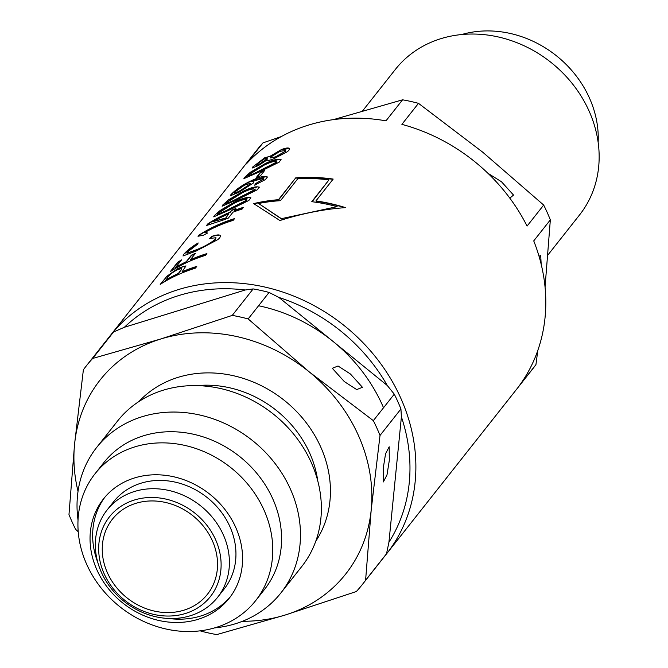 <?xml version="1.0" encoding="UTF-8"?>
<svg xmlns="http://www.w3.org/2000/svg" width="668" height="668" viewBox="0 0 668 668"><rect width="100%" height="100%" fill="white"/><g stroke="black" fill="none" stroke-linecap="round" stroke-linejoin="round"><path stroke-width="1" d="M350.391 373.971L362.457 387.298L356.712 389.586L344.354 381.62L332.297 368.293L338.041 366.006L350.391 373.971M383.257 468.176L385.561 453.781L389.185 446.775L389.294 460.536L386.989 474.931L383.365 481.937L383.257 468.176M183.9 610.193A60.563 52.655 -141.7 0 0 207.414 594.311A60.563 52.655 -141.7 0 0 204.007 526.943A60.563 52.655 -141.7 0 0 135.88 503.33A60.563 52.655 -141.7 0 0 112.374 519.22A60.563 52.655 -141.7 0 0 115.773 586.579A60.563 52.655 -141.7 0 0 183.9 610.193M134.385 500.015A64.32 55.92 -141.7 0 0 104.233 573.937A64.32 55.92 -141.7 0 0 185.395 613.508A64.32 55.92 -141.7 0 0 215.555 539.594A64.32 55.92 -141.7 0 0 134.385 500.015M134.452 491.489A70.424 61.222 -141.7 0 0 107.114 509.968A70.424 61.222 -141.7 0 0 111.072 588.291A70.424 61.222 -141.7 0 0 190.297 615.754A70.424 61.222 -141.7 0 0 217.626 597.284A70.424 61.222 -141.7 0 0 213.677 518.952A70.424 61.222 -141.7 0 0 134.452 491.489M217.626 597.284L224.172 588.992A70.424 61.222 -141.7 0 0 220.223 510.661A70.424 61.222 -141.7 0 0 140.998 483.206A70.424 61.222 -141.7 0 0 113.669 501.676L107.114 509.968M198.087 619.32A80.127 69.656 -141.7 0 0 229.182 598.303A80.127 69.656 -141.7 0 0 224.69 509.183A80.127 69.656 -141.7 0 0 134.544 477.937A80.127 69.656 -141.7 0 0 103.448 498.954A80.127 69.656 -141.7 0 0 107.949 588.082A80.127 69.656 -141.7 0 0 198.087 619.32M168.687 618.476A80.127 69.656 -141.7 0 0 200.692 616.021A80.127 69.656 -141.7 0 0 230.46 596.633M134.769 446.9A102.346 88.978 -141.7 0 0 95.048 473.746A102.346 88.978 -141.7 0 0 100.793 587.581A102.346 88.978 -141.7 0 0 215.931 627.494A102.346 88.978 -141.7 0 0 255.652 600.649A102.346 88.978 -141.7 0 0 249.907 486.805A102.346 88.978 -141.7 0 0 134.769 446.9M255.652 600.649L264.453 589.51A102.346 88.978 -141.7 0 0 258.708 475.666A102.346 88.978 -141.7 0 0 143.57 435.761A102.346 88.978 -141.7 0 0 103.849 462.607L95.048 473.746M214.52 627.912A117.368 102.037 -141.7 0 0 235.286 623.787A117.368 102.037 -141.7 0 0 280.844 593A117.368 102.037 -141.7 0 0 274.256 462.448A117.368 102.037 -141.7 0 0 142.217 416.682A117.368 102.037 -141.7 0 0 96.66 447.468A117.368 102.037 -141.7 0 0 78.031 520.071M280.844 593L301.744 566.539A117.368 102.037 -141.7 0 0 295.156 435.995A117.368 102.037 -141.7 0 0 163.117 390.229A117.368 102.037 -141.7 0 0 117.56 421.015L96.66 447.468M242.426 621.282A156.496 136.047 -141.7 0 0 284.935 615.103L356.336 591.539A176.051 153.055 -141.7 0 0 362.632 584.149L383.557 557.663A176.051 153.055 -141.7 0 0 386.521 553.755L388.935 542.207L401.401 416.882L400.934 408.975A176.051 153.055 -141.7 0 0 394.27 394.162L387.298 385.503L278.932 297.452L269.087 292.442A176.051 153.055 -141.7 0 0 253.164 288.918L245.223 289.987L124.39 327.27L113.568 331.979A176.051 153.055 -141.7 0 0 107.281 339.369L86.356 365.855A176.051 153.055 -141.7 0 0 83.383 369.755L74.574 444.178A156.496 136.047 -141.7 0 0 78.031 491.389M113.568 331.979L92.643 358.466L160.838 338.968A156.496 136.047 -141.7 0 0 74.574 444.178L68.979 514.544A176.051 153.055 -141.7 0 0 75.634 529.357L78.223 531.728M92.643 358.466A176.051 153.055 -141.7 0 0 86.356 365.855M269.087 292.442L248.154 318.928A176.051 153.055 -141.7 0 0 232.239 315.405L253.164 288.918M400.934 408.975L380.009 435.461A176.051 153.055 -141.7 0 0 373.345 420.648L394.27 394.162M362.632 584.149A176.051 153.055 -141.7 0 0 365.596 580.241L386.521 553.755M200.826 631.076A176.051 153.055 -141.7 0 0 216.741 634.6L284.935 615.103A156.496 136.047 -141.7 0 0 371.199 509.884A156.496 136.047 -141.7 0 0 309.15 371.817A156.496 136.047 -141.7 0 0 160.838 338.968L232.239 315.405M248.154 318.928L309.15 371.817L373.345 420.648M380.009 435.461L371.199 509.884L365.596 580.241M104.776 497.334A80.127 69.656 -141.7 0 0 97.812 562.481M509.818 198.137L513.533 195.073L501.476 181.746L487.957 173.304M598.152 142.376A102.346 88.978 -141.7 0 0 461.663 34.536M547.894 255.009L579.523 214.979A117.368 102.037 -141.7 0 0 572.935 84.435A117.368 102.037 -141.7 0 0 440.888 38.669A117.368 102.037 -141.7 0 0 395.339 69.455L362.607 110.88M388.935 542.207A171.359 148.972 -141.7 0 0 401.401 416.882M387.298 385.503A171.359 148.972 -141.7 0 0 278.932 297.452M245.223 289.987A171.359 148.972 -141.7 0 0 178.915 295.515A171.359 148.972 -141.7 0 0 124.39 327.27M384.977 555.826A176.051 153.055 -141.7 0 0 386.43 554.022A176.051 153.055 -141.7 0 0 376.552 358.198A176.051 153.055 -141.7 0 0 178.49 289.553A176.051 153.055 -141.7 0 0 110.162 335.728A176.051 153.055 -141.7 0 0 108.734 337.565M279.925 220.532C302.303 213.434 324.164 209.126 345.515 207.623A176.051 153.055 -141.7 0 0 315.922 200.918L333.182 179.074A176.051 153.055 -141.7 0 0 295.724 177.855L278.464 199.699A176.051 153.055 -141.7 0 0 253.64 203.606L279.925 220.532M110.162 335.728L256.696 150.267A176.051 153.055 -141.7 0 1 262.983 142.877L246.367 163.902A176.051 153.055 38.3 0 1 308.416 125.116A176.051 153.055 38.3 0 1 385.97 120.841L402.579 99.816A176.051 153.055 -141.7 0 1 418.494 103.34L401.885 124.365A176.051 153.055 38.3 0 1 527.069 226.085L543.685 205.059A176.051 153.055 -141.7 0 1 550.34 219.881L533.732 240.897A176.051 153.055 38.3 0 1 519.32 385.686L535.936 364.661A176.051 153.055 -141.7 0 1 532.964 368.561L386.43 554.022M289.595 148.931C289.11 147.469 286.363 147.695 281.345 149.607L270.056 156.262L264.678 157.815L252.855 166.866L252.287 168.01L258.533 165.489L267.25 159.819C267.4 160.863 269.713 160.437 274.189 158.566L287.399 151.711L288.985 150.166L289.536 148.597M281.094 159.694C278.447 158.491 273.245 159.744 265.48 163.435L250.4 172.21L243.895 178.623L258.449 172.336L279.107 162.207L281.036 159.477M267.4 177.02C264.887 175.517 259.443 176.795 251.084 180.844C242.876 184.669 236.155 189.261 230.928 194.613L230.368 195.766L238.894 192.3L253.598 182.865L253.982 181.771L251.627 181.587A176.051 153.055 -141.7 0 1 252.496 181.195L263.409 178.439L263.125 179.241L255.644 183.525L254.742 185.086L265.355 179.608L267.45 176.995M259.301 187.274C256.654 186.071 251.452 187.324 243.686 191.015L228.606 199.79L222.11 206.203L236.656 199.916L257.314 189.787L259.251 187.057M250.892 197.912C248.245 196.718 243.043 197.962 235.278 201.653L220.206 210.437L214.269 215.697L213.702 216.849L228.247 210.562L248.905 200.425L250.842 197.695M242.075 209.067L243.453 207.331A176.051 153.055 38.3 0 0 234.368 210.453L235.913 208.499A176.051 153.055 38.3 0 0 231.704 210.178L230.159 212.14A176.051 153.055 38.3 0 0 207.823 223.855L206.529 225.492L224.147 219.739A176.051 153.055 -141.7 0 1 228.364 218.06L232.998 212.19A176.051 153.055 -141.7 0 1 242.075 209.067M207.514 233.065L204.917 232.439A176.051 153.055 -141.7 0 1 233.157 220.365L234.526 218.628A176.051 153.055 38.3 0 0 198.905 235.144L198.012 236.272L203.498 235.178A176.051 153.055 -141.7 0 1 207.514 233.065L207.464 232.957M220.632 236.213C220.248 234.468 217.367 234.501 211.99 236.322L209.685 238.434L215.981 237.75L215.48 239.094C211.004 242.885 204.992 246.292 197.452 249.331L187.032 253.222L187.708 251.819L197.653 244.196L198.137 242.927C191.616 246.901 186.865 250.65 183.875 254.166L182.99 255.986L196.083 251.068L218.044 239.486L219.864 237.649L220.574 235.645M205.527 255.326L206.905 253.589A176.051 153.055 38.3 0 0 190.372 259.785L195.515 253.272A176.051 153.055 38.3 0 0 191.407 255.184L186.263 261.697A176.051 153.055 38.3 0 0 175.592 267.434L181.604 259.835A176.051 153.055 38.3 0 0 177.713 262.232L170.332 271.575A176.051 153.055 -141.7 0 1 205.527 255.326M195.407 268.135L196.776 266.398A176.051 153.055 38.3 0 0 182.097 271.792L185.988 265.906L178.197 268.26L167.033 276.151L160.211 284.384A176.051 153.055 -141.7 0 1 195.407 268.135M264.578 170.574L260.462 175.793A176.051 153.055 -141.7 0 0 256.27 177.529L260.386 172.311A176.051 153.055 38.3 0 1 264.578 170.574M418.494 103.34L482.697 152.17L543.685 205.059M333.324 119.647L402.579 99.816M550.34 219.881L545.055 287.106M262.983 142.877L281.245 136.589M537.807 350.433L535.936 364.661M383.532 407.756A156.496 136.047 -141.7 0 0 258.566 305.752M541.189 264.319L540.696 255.51L539.026 256.261M196.45 266.816A175.742 152.78 -141.7 0 0 182.214 272.068L182.097 271.792M167.033 276.151L160.921 283.933M167.159 276.435L178.197 268.26M178.323 268.544L184.034 266.098M180.953 270.289L178.08 273.922A175.742 152.78 -141.7 0 0 165.597 280.535L168.319 276.644C169.739 274.606 172.636 272.36 177.012 269.897L181.587 268.444L180.953 270.289L181.587 268.436M178.08 273.922L180.828 270.006M165.472 280.251A176.051 153.055 38.3 0 1 177.955 273.646M206.571 254.007A175.742 152.78 -141.7 0 0 190.497 260.069L190.372 259.785M181.061 260.52A175.742 152.78 -141.7 0 0 177.838 262.516L171.041 271.124M195.114 253.79A175.742 152.78 -141.7 0 0 191.532 255.46L186.389 261.973A175.742 152.78 -141.7 0 0 175.726 267.718L175.592 267.434M195.415 244.972L183.875 254.166M218.636 235.186L211.99 236.322M212.115 236.597L209.81 238.718M187.023 253.222L197.578 249.607C205.051 246.601 211.063 243.194 215.605 239.369L215.48 239.094M215.605 239.369L215.981 237.75M206.754 232.689L204.917 232.439M234.201 219.046A175.742 152.78 -141.7 0 0 199.031 235.428L198.905 235.144M199.031 235.428L198.605 235.979M243.119 207.748A175.742 152.78 -141.7 0 0 234.493 210.737L234.368 210.453M235.545 208.967A175.742 152.78 -141.7 0 0 231.821 210.462L231.704 210.178M231.821 210.462L230.159 212.14M230.285 212.416A175.742 152.78 -141.7 0 0 207.957 224.139L207.823 223.855M207.957 224.139L207.088 225.233M228.782 213.877L225.625 218.302L228.782 213.877A176.051 153.055 -141.7 0 0 213.05 221.592L225.508 218.027M225.625 218.302L213.05 221.592M220.206 210.437L214.269 215.697M220.331 210.721L235.278 201.653M235.403 201.936L249.106 197.477M233.892 203.398C240.906 199.982 245.123 198.93 246.542 200.233L229.608 208.825C222.703 212.474 218.72 214.069 217.659 213.618L233.892 203.398M246.751 199.598L246.667 200.509L246.751 199.598M217.543 214.436L217.659 213.618M217.785 213.902C218.837 214.361 222.811 212.766 229.734 209.109L229.608 208.825M229.734 209.109L246.667 200.509M228.606 199.79L222.678 205.059M228.74 200.074L243.686 191.015M243.812 191.29L257.514 186.831M242.3 192.76C249.314 189.345 253.531 188.284 254.951 189.595L238.008 198.187C231.111 201.836 227.128 203.431 226.068 202.972L242.3 192.76M255.159 188.96L255.076 189.871L255.159 188.96M225.951 203.798L226.068 202.972M226.193 203.256C227.245 203.723 231.22 202.12 238.134 198.463L238.008 198.187M238.134 198.463L255.076 189.871M255.644 183.525L263.125 179.241M263.25 179.517L263.409 178.439M255.769 183.809L254.867 185.362M230.928 194.613L231.061 194.897C236.297 189.528 243.018 184.944 251.21 181.12L251.084 180.844M251.21 181.12L266.407 176.444M234.585 192.2L244.463 185.178L250.508 183.274L250.199 184.067L240.522 190.43C236.113 192.843 234.134 193.436 234.585 192.2L234.41 193.127M234.71 192.484C234.251 193.72 236.23 193.127 240.647 190.706L240.522 190.43M240.647 190.706L250.199 184.067M250.325 184.343L250.508 183.274M264.202 171.05A175.742 152.78 -141.7 0 0 260.512 172.594L260.386 172.311M260.512 172.594L256.796 177.304M250.4 172.21L244.471 177.479M250.525 172.494L265.48 163.435M265.605 163.71L279.308 159.251M264.094 165.18C271.108 161.765 275.316 160.704 276.744 162.015L259.802 170.607C252.905 174.256 248.922 175.851 247.861 175.392L264.094 165.18M247.744 176.218L247.861 175.392M247.987 175.676C249.03 176.135 253.013 174.54 259.927 170.883L259.802 170.607M259.927 170.883L276.869 162.291M252.855 166.866L264.678 157.815M264.804 158.091L270.056 156.262M270.181 156.546L281.345 149.607M281.47 149.891L289.11 148.413M263.301 159.552C266.248 157.974 267.467 157.748 266.958 158.867L259.81 163.802C256.938 165.413 255.769 165.714 256.312 164.704L263.301 159.552M267.208 158.274L267.083 159.143L267.208 158.274M256.17 165.547L256.312 164.704M256.437 164.988C255.877 166.006 257.046 165.706 259.935 164.086L259.81 163.802M259.935 164.086L267.083 159.143M279.984 151.344L285.436 150.5L285.127 151.402L275.55 156.83L270.239 157.99L270.557 157.18L279.984 151.344M270.239 157.99L275.675 157.105L285.127 151.402M285.253 151.678L285.436 150.5M254.065 203.815A175.742 152.78 38.3 0 1 278.589 199.982L278.464 199.699M278.589 199.982L295.724 177.855M295.849 178.139A175.742 152.78 38.3 0 1 332.981 179.333M344.755 207.681A175.742 152.78 38.3 0 0 316.064 201.227L315.922 200.918M337.115 206.646L281.403 218.67L337.115 206.646A176.051 153.055 -141.7 0 0 311.756 201.694L329.015 179.851A176.051 153.055 -141.7 0 0 297.719 178.849L280.46 200.692A176.051 153.055 -141.7 0 0 258.599 203.506L281.403 218.67M281.529 218.962L258.599 203.506M312.098 201.736L329.015 179.851M315.764 541.239A112.984 98.229 -141.7 0 0 302.604 418.21A112.984 98.229 -141.7 0 0 178.089 377.345A112.984 98.229 -141.7 0 0 138.936 401.526M317.734 480.793A103.598 90.063 -141.7 0 0 197.294 385.628"/></g></svg>
